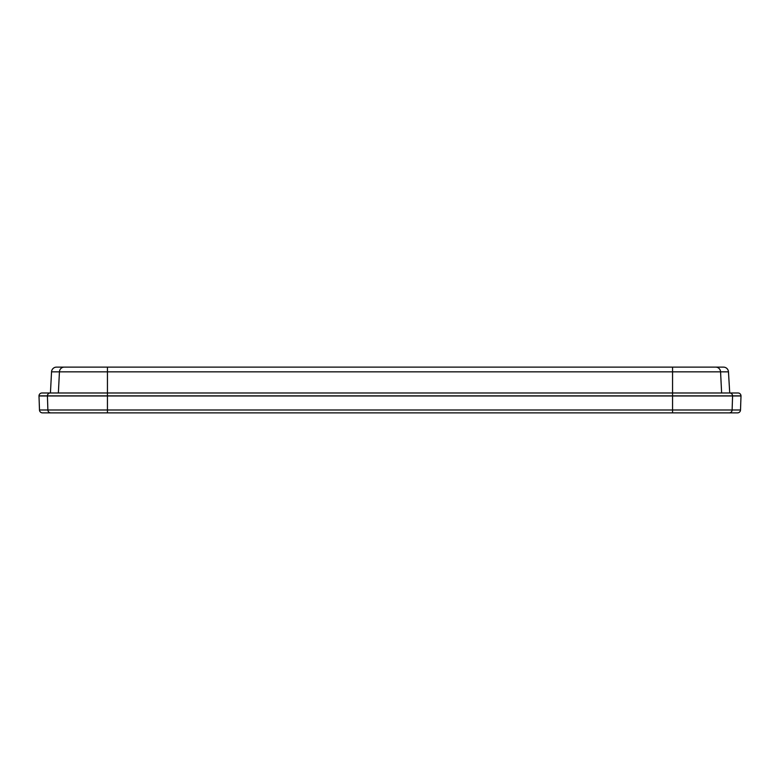<?xml version="1.0" encoding="UTF-8"?>
<svg xmlns="http://www.w3.org/2000/svg" width="780" height="780" viewBox="0 0 780 780"><rect width="100%" height="100%" fill="white"/><g stroke="black" fill="none" stroke-linecap="round" stroke-linejoin="round"><path stroke-width="1.17" d="M720.193 412.873L710.19 412.873M672.555 412.873L737.529 412.873A2.983 2.983 0 0 0 740.512 409.988L741 395.86A2.983 2.983 0 0 0 738.017 392.983L41.983 392.983A2.983 2.983 0 0 0 39 395.86L39.487 409.988L39 395.967L741 395.967L740.512 409.988L672.555 409.988L672.555 412.873L107.445 412.873L107.445 409.988L39.487 409.988A2.983 2.983 0 0 0 42.471 412.873L107.445 412.873M41.983 392.983A2.983 2.983 0 0 0 39 395.86L732.586 395.86L732.118 409.988A2.983 2.857 -90 0 1 729.261 412.873L728.072 412.873M51.928 412.873L50.739 412.873A2.983 2.857 -90 0 1 47.882 409.988L47.414 395.86A2.983 2.857 -90 0 1 50.271 392.983M107.445 367.127L64.194 367.127A4.972 4.768 90 0 0 59.436 371.846L107.445 371.846L107.445 367.127L723.489 367.127A4.972 4.972 0 0 1 728.462 371.846L729.729 392.983A2.983 2.857 -90 0 1 732.586 395.86L741 395.86A2.983 2.983 0 0 0 738.017 392.983M672.555 367.127L672.555 409.988L107.445 409.988L107.445 392.983L58.373 392.983L59.436 371.846L51.538 371.846A4.972 4.972 0 0 1 56.511 367.127A4.972 4.972 0 0 0 51.538 371.846L50.437 392.983M63.258 367.127L70.658 367.127L63.258 367.127M716.742 367.127L709.342 367.127L716.742 367.127M64.194 367.127L56.511 367.127A4.972 4.972 0 0 0 51.538 371.846M723.489 367.127A4.972 4.972 0 0 1 728.462 371.846A4.972 4.972 0 0 0 723.489 367.127M42.471 412.873A2.983 2.983 0 0 1 39.487 409.988M715.806 367.127A4.972 4.768 90 0 1 720.564 371.846L728.462 371.846M107.445 392.983L107.445 371.846L720.564 371.846L721.627 392.983"/></g></svg>
